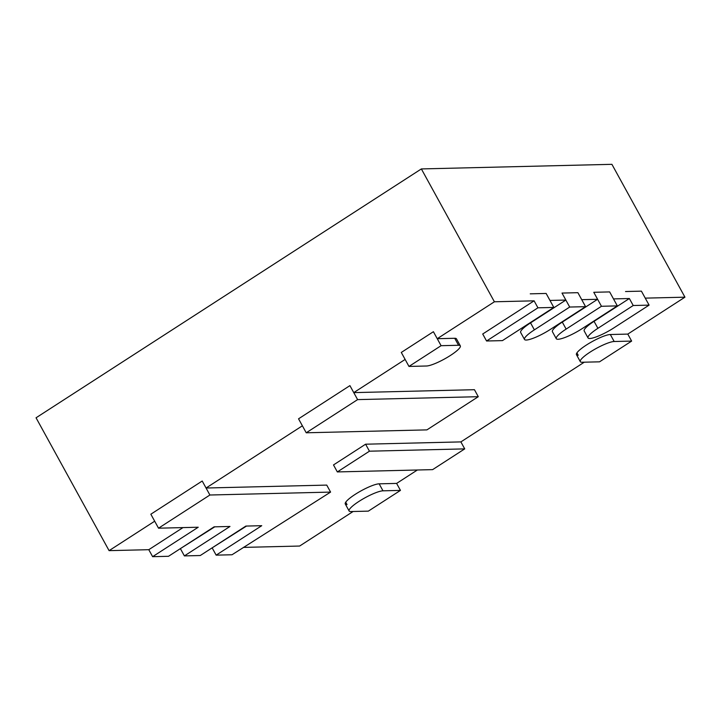 <?xml version="1.0" encoding="UTF-8"?>
<svg xmlns="http://www.w3.org/2000/svg" width="721" height="721" viewBox="0 0 721 721"><rect width="100%" height="100%" fill="white"/><g stroke="black" fill="none" stroke-linecap="round" stroke-linejoin="round"><path stroke-width="1.08" d="M417.378 469.993L396.613 483.412L379.147 483.827A20.323 3.902 151.2 0 0 355.147 494.39A20.323 3.902 151.2 0 0 345.278 503.988A20.323 3.902 151.2 0 0 347.035 504.574L345.729 502.204M649.098 305.127L613.778 327.938A20.323 3.902 -28.8 0 1 588.021 337.924A20.323 3.902 -28.8 0 1 597.898 328.325L633.218 305.515L649.098 305.127L641.411 291.149L625.531 291.527L641.411 291.149L645.25 298.134L684.95 297.178L627.793 334.093L610.327 334.517A20.323 3.902 151.2 0 0 586.335 345.071A20.323 3.902 151.2 0 0 576.467 354.678A20.323 3.902 151.2 0 0 578.215 355.255L576.917 352.884M553.818 307.434L502.447 340.618L486.567 340.997L537.938 307.813L553.818 307.434L546.13 293.447L530.25 293.835L546.13 293.447L549.979 300.441L565.859 300.053L530.539 322.873A20.323 3.902 151.2 0 0 520.661 332.471L524.509 339.465A20.323 3.902 -28.8 0 1 534.378 329.858L569.698 307.047L585.578 306.668L550.258 329.479A20.323 3.902 -28.8 0 1 524.509 339.465M569.698 307.047L562.01 293.068L577.891 292.681L562.01 293.068L565.859 300.053M585.578 306.668L577.891 292.681L581.73 299.675L597.61 299.287L562.29 322.098A20.323 3.902 151.2 0 0 552.421 331.705L556.27 338.69A20.323 3.902 -28.8 0 1 566.138 329.091L601.458 306.281L617.338 305.893L582.018 328.713A20.323 3.902 -28.8 0 1 556.27 338.69M601.458 306.281L593.771 292.293L609.651 291.915L593.771 292.293L597.61 299.287M617.338 305.893L609.651 291.915L613.49 298.909L629.37 298.521L594.05 321.332A20.323 3.902 151.2 0 0 584.181 330.93L588.021 337.924M633.218 305.515L629.37 298.521M182.981 527.601L148.787 549.69L109.087 550.646L36.05 417.792L421.361 168.93L611.913 164.325L684.95 297.178M421.361 168.93L494.399 301.784L534.099 300.828L482.719 334.003L486.567 340.997M537.938 307.813L534.099 300.828M353.101 511.504L299.639 546.04L243.428 547.401M584.289 362.194L460.881 441.901L365.601 444.199L333.499 464.937L337.338 471.931L369.449 451.193L464.721 448.886L432.618 469.632L337.338 471.931M246.501 526.06L211.668 548.167M214.741 526.835L179.908 548.933M306.227 432.789L357.607 399.614L478.284 396.694L426.913 429.878L306.227 432.789L298.539 418.811L349.919 385.627L298.539 418.811L302.387 425.805L206.062 488.018L202.213 481.024L209.901 495.012L330.588 492.092L232.027 554.755L216.147 555.143L261.741 525.69L245.861 526.078L200.267 555.53L184.387 555.909L229.981 526.465L214.101 526.844L168.507 556.297L152.627 556.675L198.23 527.231L158.53 528.187L209.901 495.012M357.607 399.614L349.919 385.627L353.759 392.621L405.139 359.437L401.291 352.443L433.402 331.705L437.241 338.699L494.399 301.784M109.087 550.646L154.682 521.202L150.842 514.208L202.213 481.024L150.842 514.208L158.53 528.187M460.313 345.846A20.323 3.902 -28.8 0 1 447.489 357.274A20.323 3.902 -28.8 0 1 426.444 366.007L408.978 366.43L441.09 345.692L458.556 345.269A20.323 3.902 -28.8 0 1 460.313 345.846L456.465 338.852A20.323 3.902 151.2 0 0 454.708 338.275L437.241 338.699M478.284 396.694L474.445 389.7L353.759 392.621M330.588 492.092L326.739 485.098L206.062 488.018M590.175 352.064A20.323 3.902 -28.8 0 1 614.175 341.511L631.641 341.087L599.53 361.825L582.063 362.248A20.323 3.902 -28.8 0 1 580.306 361.672A20.323 3.902 -28.8 0 1 590.175 352.064M627.793 334.093L631.641 341.087M358.995 501.383A20.323 3.902 -28.8 0 1 382.986 490.821L400.452 490.397L368.341 511.135L350.875 511.559A20.323 3.902 -28.8 0 1 349.117 510.982A20.323 3.902 -28.8 0 1 358.995 501.383M396.613 483.412L400.452 490.397M408.978 366.43L401.291 352.443L433.402 331.705L441.09 345.692M460.881 441.901L464.721 448.886M365.601 444.199L369.449 451.193M148.787 549.69L152.627 556.675M180.547 548.915L184.387 555.909M212.307 548.149L216.147 555.143M610.327 334.517L614.175 341.511M594.05 321.332L597.898 328.325M379.147 483.827L382.986 490.821M454.708 338.275L458.556 345.269M562.29 322.098L566.138 329.091M530.539 322.873L534.378 329.858M576.467 354.678L580.306 361.672M345.278 503.988L349.117 510.982"/></g></svg>
